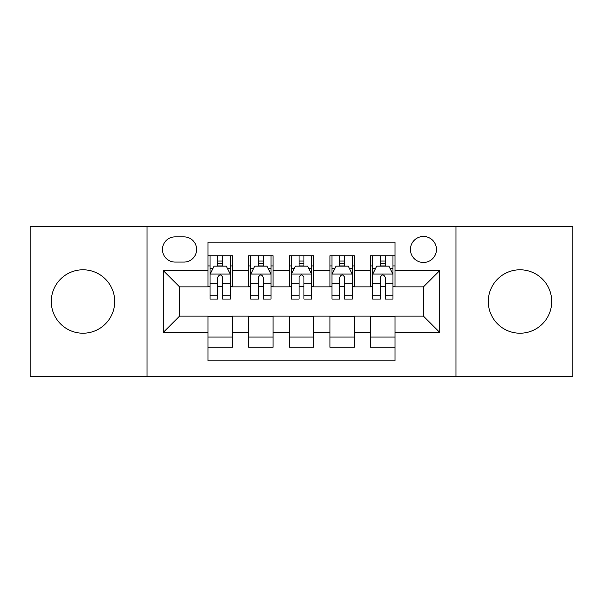 <?xml version="1.0" encoding="UTF-8"?>
<svg xmlns="http://www.w3.org/2000/svg" width="603" height="603" viewBox="0 0 603 603"><rect width="100%" height="100%" fill="white"/><g stroke="black" fill="none" stroke-linecap="round" stroke-linejoin="round"><path stroke-width="0.9" d="M520.005 269.79A31.71 31.71 0 0 0 488.294 301.5A31.71 31.71 0 0 0 520.005 333.21A31.71 31.71 0 0 0 551.715 301.5A31.71 31.71 0 0 0 520.005 269.79M82.995 269.79A31.71 31.71 0 0 0 51.285 301.5A31.71 31.71 0 0 0 82.995 333.21A31.71 31.71 0 0 0 114.706 301.5A31.71 31.71 0 0 0 82.995 269.79M423.457 236.459A13.01 13.01 0 0 0 410.447 249.469A13.01 13.01 0 0 0 423.457 262.471A13.01 13.01 0 0 0 436.466 249.469A13.01 13.01 0 0 0 423.457 236.459M455.974 376.709L572.85 376.709L572.85 226.291L455.974 226.291L455.974 376.709L147.026 376.709L147.026 226.291L30.15 226.291L30.15 376.709L147.026 376.709M394.995 255.77L370.611 255.77L370.611 270.604L354.345 270.604L354.345 286.862L370.611 286.862L370.611 270.604M354.345 270.604L354.345 255.77L329.954 255.77L329.954 270.604L313.696 270.604L313.696 286.862L329.954 286.862L329.954 270.604M313.696 270.604L313.696 255.77L289.304 255.77L289.304 270.604L273.046 270.604L273.046 286.862L289.304 286.862L289.304 270.604M273.046 270.604L273.046 255.77L248.655 255.77L248.655 286.862L232.389 286.862L232.389 255.77L208.005 255.77M208.005 347.23L232.389 347.23L232.389 316.138L248.655 316.138L248.655 347.23L273.046 347.23L273.046 316.138L289.304 316.138L289.304 332.396L273.046 332.396M289.304 332.396L289.304 347.23L313.696 347.23L313.696 316.138L329.954 316.138L329.954 332.396L313.696 332.396M329.954 332.396L329.954 347.23L354.345 347.23L354.345 316.138L370.611 316.138L370.611 332.396L354.345 332.396M175.074 262.071L184.013 262.071A12.603 12.603 0 0 0 196.616 249.469A12.603 12.603 0 0 0 184.013 236.866L175.074 236.866A12.603 12.603 0 0 0 162.471 249.469A12.603 12.603 0 0 0 175.074 262.071M455.974 226.291L147.026 226.291M394.995 270.604L394.995 242.15L208.005 242.15L208.005 286.862L179.543 286.862L179.543 316.138L208.005 316.138L208.005 360.85L394.995 360.85L394.995 316.138L423.457 316.138L423.457 286.862L394.995 286.862L394.995 270.604L439.715 270.604L439.715 332.396L394.995 332.396M208.005 332.396L163.285 332.396L163.285 270.604L208.005 270.604M370.611 332.396L370.611 347.23L394.995 347.23M208.005 265.931L210.032 265.931M217.758 265.931L222.635 265.931M230.361 265.931L232.389 265.931M208.005 286.455L210.032 286.455M217.758 286.455L222.635 286.455M230.361 286.455L232.389 286.455M208.005 316.545L232.389 316.545M208.005 337.069L232.389 337.069M248.655 286.455L250.682 286.455M258.408 286.455L263.285 286.455M271.011 286.455L273.046 286.455M248.655 265.931L250.682 265.931M258.408 265.931L263.285 265.931M271.011 265.931L273.046 265.931M248.655 316.545L273.046 316.545M248.655 337.069L273.046 337.069M289.304 316.545L313.696 316.545M289.304 337.069L313.696 337.069M289.304 265.931L291.339 265.931M299.058 265.931L303.942 265.931M311.661 265.931L313.696 265.931M289.304 286.455L291.339 286.455M299.058 286.455L303.942 286.455M311.661 286.455L313.696 286.455M329.954 316.545L354.345 316.545M329.954 337.069L354.345 337.069M329.954 265.931L331.989 265.931M339.715 265.931L344.592 265.931M352.318 265.931L354.345 265.931M329.954 286.455L331.989 286.455M339.715 286.455L344.592 286.455M352.318 286.455L354.345 286.455M370.611 316.545L394.995 316.545M370.611 337.069L394.995 337.069M370.611 265.931L372.639 265.931M380.365 265.931L385.242 265.931M392.968 265.931L394.995 265.931M370.611 286.455L372.639 286.455M380.365 286.455L385.242 286.455M392.968 286.455L394.995 286.455M179.543 286.862L163.285 270.604M179.543 316.138L163.285 332.396M439.715 270.604L423.457 286.862M439.715 332.396L423.457 316.138M222.635 261.054L217.758 261.054M230.361 295.749L222.635 295.749L222.635 299.058L230.361 299.058L230.361 274.267L226.291 266.134L214.095 266.134L210.032 274.267L210.032 299.058L217.758 299.058L217.758 295.749L210.032 295.749M210.032 274.267L210.032 255.77M230.361 274.267L230.361 255.77M217.758 266.134L217.758 255.77M222.635 255.77L222.635 266.134M222.635 295.749L222.635 277.312C221.015 274.177 219.386 274.177 217.758 277.312L217.758 295.749M263.285 261.054L258.408 261.054M271.011 295.749L263.285 295.749L263.285 299.058L271.011 299.058L271.011 274.267L266.948 266.134L254.752 266.134L250.682 274.267L250.682 299.058L258.408 299.058L258.408 295.749L250.682 295.749M250.682 274.267L250.682 255.77M271.011 274.267L271.011 255.77M258.408 266.134L258.408 255.77M263.285 255.77L263.285 266.134M263.285 295.749L263.285 277.312C261.664 274.177 260.036 274.177 258.408 277.312L258.408 295.749M303.942 261.054L299.058 261.054M311.661 295.749L303.942 295.749L303.942 299.058L311.661 299.058L311.661 274.267L307.598 266.134L295.402 266.134L291.339 274.267L291.339 299.058L299.058 299.058L299.058 295.749L291.339 295.749M291.339 274.267L291.339 255.77M311.661 274.267L311.661 255.77M299.058 266.134L299.058 255.77M303.942 255.77L303.942 266.134M303.942 295.749L303.942 277.312C302.314 274.177 300.686 274.177 299.058 277.312L299.058 295.749M344.592 261.054L339.715 261.054M352.318 295.749L344.592 295.749L344.592 299.058L352.318 299.058L352.318 274.267L348.248 266.134L336.052 266.134L331.989 274.267L331.989 299.058L339.715 299.058L339.715 295.749L331.989 295.749M331.989 274.267L331.989 255.77M352.318 274.267L352.318 255.77M339.715 266.134L339.715 255.77M344.592 255.77L344.592 266.134M344.592 295.749L344.592 277.312C342.964 274.177 341.343 274.177 339.715 277.312L339.715 295.749M385.242 261.054L380.365 261.054M392.968 295.749L385.242 295.749L385.242 299.058L392.968 299.058L392.968 274.267L388.905 266.134L376.709 266.134L372.639 274.267L372.639 299.058L380.365 299.058L380.365 295.749L372.639 295.749M372.639 274.267L372.639 255.77M392.968 274.267L392.968 255.77M380.365 266.134L380.365 255.77M385.242 255.77L385.242 266.134M385.242 295.749L385.242 277.312C383.621 274.177 381.993 274.177 380.365 277.312L380.365 295.749M248.655 332.396L232.389 332.396M248.655 270.604L232.389 270.604M230.256 274.064L210.138 274.064M210.032 268.373L212.98 268.373M227.414 268.373L230.361 268.373M217.758 283.689L210.032 283.689M230.361 283.689L222.635 283.689M222.635 263.639L217.758 263.639M270.913 274.064L250.788 274.064M250.682 268.373L253.629 268.373M268.064 268.373L271.011 268.373M258.408 283.689L250.682 283.689M271.011 283.689L263.285 283.689M263.285 263.639L258.408 263.639M311.563 274.064L291.437 274.064M291.339 268.373L294.287 268.373M308.713 268.373L311.661 268.373M299.058 283.689L291.339 283.689M311.661 283.689L303.942 283.689M303.942 263.639L299.058 263.639M352.212 274.064L332.087 274.064M331.989 268.373L334.936 268.373M349.371 268.373L352.318 268.373M339.715 283.689L331.989 283.689M352.318 283.689L344.592 283.689M344.592 263.639L339.715 263.639M392.862 274.064L372.744 274.064M372.639 268.373L375.586 268.373M390.02 268.373L392.968 268.373M380.365 283.689L372.639 283.689M392.968 283.689L385.242 283.689M385.242 263.639L380.365 263.639"/></g></svg>
